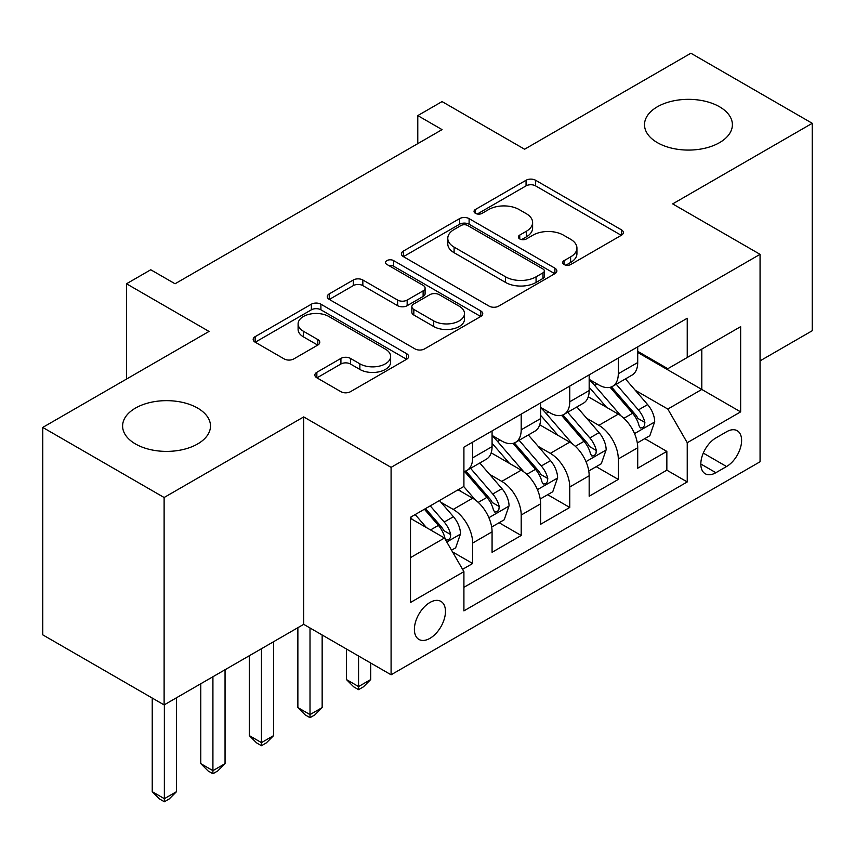 <?xml version="1.0" encoding="UTF-8"?>
<svg xmlns="http://www.w3.org/2000/svg" width="855" height="855" viewBox="0 0 855 855"><rect width="100%" height="100%" fill="white"/><g stroke="black" fill="none" stroke-linecap="round" stroke-linejoin="round"><path stroke-width="1.28" d="M564.054 264.516A4.713 2.725 0 0 0 570.734 264.516L621.361 235.285A6.744 3.89 0 0 0 623.338 232.528A6.744 3.89 0 0 0 621.361 229.781L535.583 180.255A6.744 3.89 0 0 0 526.06 180.255L475.423 209.486A4.713 2.725 0 0 0 474.044 211.42A4.713 2.725 0 0 0 475.423 213.344A4.713 2.725 0 0 0 482.092 213.344L488.643 209.561A21.567 12.451 0 0 1 519.145 209.561L526.295 213.686A21.567 12.451 0 0 1 532.612 222.492A21.567 12.451 0 0 1 526.295 231.299L519.744 235.082A4.713 2.725 0 0 0 518.354 237.006A4.713 2.725 0 0 0 519.744 238.93A4.713 2.725 0 0 0 526.413 238.93L532.964 235.146A21.567 12.451 0 0 1 563.466 235.146L570.616 239.272A21.567 12.451 0 0 1 576.933 248.078A21.567 12.451 0 0 1 570.616 256.885L564.054 260.668A4.713 2.725 0 0 0 562.676 262.592A4.713 2.725 0 0 0 564.054 264.516L564.054 260.668M197.623 408.081A43.936 25.372 0 0 0 149.732 402.587A43.936 25.372 0 0 0 122.607 426.025A43.936 25.372 0 0 0 135.475 443.959A43.936 25.372 0 0 0 183.365 449.463A43.936 25.372 0 0 0 210.49 426.025A43.936 25.372 0 0 0 197.623 408.081M719.525 106.768A43.936 25.372 0 0 0 671.635 101.275A43.936 25.372 0 0 0 644.51 124.712A43.936 25.372 0 0 0 657.377 142.646A43.936 25.372 0 0 0 705.268 148.15A43.936 25.372 0 0 0 732.393 124.712A43.936 25.372 0 0 0 719.525 106.768M429.926 638.354A21.974 12.686 120 0 0 444.279 618.988A21.974 12.686 120 0 0 440.913 601.386A21.974 12.686 120 0 0 429.926 602.476A21.974 12.686 120 0 0 415.573 621.831A21.974 12.686 120 0 0 418.939 639.433A21.974 12.686 120 0 0 429.926 638.354M316.852 372.299A6.744 3.89 0 0 0 314.875 375.046A6.744 3.89 0 0 0 316.852 377.803L340.921 391.697A6.744 3.89 0 0 0 350.454 391.697L406.681 359.228A6.744 3.89 0 0 0 408.658 356.482A6.744 3.89 0 0 0 406.681 353.724L320.903 304.198A6.744 3.89 0 0 0 311.37 304.198L255.143 336.667A6.744 3.89 0 0 0 253.166 339.424A6.744 3.89 0 0 0 255.143 342.171L284.213 358.95A6.744 3.89 0 0 0 293.746 358.95L317.804 345.057A6.744 3.89 0 0 0 319.781 342.31A6.744 3.89 0 0 0 317.804 339.553L303.397 331.238A18.03 10.41 0 0 1 298.106 323.874A18.03 10.41 0 0 1 309.243 314.255A18.03 10.41 0 0 1 328.886 316.51L385.359 349.118A18.03 10.41 0 0 1 390.639 356.482A18.03 10.41 0 0 1 379.513 366.09A18.03 10.41 0 0 1 359.859 363.835L350.454 358.405A6.744 3.89 0 0 0 340.921 358.405L316.852 372.299L316.852 377.803M760.063 360.863L812.25 330.725L812.25 123.302L690.883 53.234L524.596 149.23L442.067 101.585L417.785 115.596L442.067 129.618L175.051 283.774L150.769 269.763L126.497 283.774L126.497 379.075M164.117 497.503L164.117 704.915L303.696 624.332L303.696 416.919L164.117 497.503L42.75 427.425L209.026 331.43L126.497 283.774M303.696 416.919L391.088 467.364L760.063 254.341L760.063 461.764L391.088 674.787L391.088 467.364M812.25 123.302L672.671 203.896L760.063 254.341M489.124 306.133A6.744 3.89 0 0 0 498.657 306.133L554.884 273.664A6.744 3.89 0 0 0 556.861 270.917A6.744 3.89 0 0 0 554.884 268.16L469.106 218.634A6.744 3.89 0 0 0 459.573 218.634L403.346 251.103A6.744 3.89 0 0 0 401.369 253.85A6.744 3.89 0 0 0 403.346 256.607L489.124 306.133M388.79 265.531A4.713 2.725 0 0 1 393.578 266.204L393.578 260.593L480.788 310.942A6.744 3.89 0 0 1 482.754 313.7A6.744 3.89 0 0 1 480.788 316.446L424.55 348.915A6.744 3.89 0 0 1 415.017 348.915L329.239 299.389L329.239 293.885A6.744 3.89 0 0 0 327.273 296.642A6.744 3.89 0 0 0 329.239 299.389M329.239 293.885L353.307 279.991A6.744 3.89 0 0 1 362.841 279.991L397.628 300.073A6.744 3.89 0 0 0 407.162 300.073L423.118 290.86A6.744 3.89 0 0 0 425.095 288.103A6.744 3.89 0 0 0 423.118 285.356L386.909 264.452A4.713 2.725 0 0 1 385.52 262.517A4.713 2.725 0 0 1 388.437 260.006A4.713 2.725 0 0 1 393.578 260.593M164.117 704.915L42.75 634.848L42.75 427.425M462.576 569.323L472.655 563.509L452.498 551.881M441.041 502.377L453.236 509.409A27.467 15.86 60 0 1 472.655 543.053L492.074 531.842L492.074 552.298L521.197 535.487L499.106 522.726M489.594 474.343L501.778 481.386A27.467 15.86 60 0 1 521.197 515.02L540.616 503.809L540.616 524.275L569.751 507.453L547.66 494.703M538.137 446.321L550.331 453.353A27.467 15.86 60 0 1 569.751 486.987L589.17 475.775L589.17 496.242L618.293 479.42L618.293 458.964A27.467 15.86 -120 0 0 598.874 425.33L586.69 418.287M596.202 466.67L618.293 479.42M492.074 531.842A27.467 15.86 -120 0 0 472.655 498.198L458.088 489.797M540.616 503.809A27.467 15.86 -120 0 0 521.197 470.175L491.176 452.84M589.17 475.775A27.467 15.86 -120 0 0 569.751 442.142L539.729 424.807M726.558 431.775L715.881 437.942A21.279 12.291 120 0 0 701.976 456.698A21.279 12.291 120 0 0 705.236 473.755A21.279 12.291 120 0 0 715.881 472.697L726.558 466.531A21.279 12.291 120 0 0 740.462 447.774A21.279 12.291 120 0 0 737.202 430.717A21.279 12.291 120 0 0 726.558 431.775M410.507 557.62L444.493 538.009L463.912 571.642L463.912 610.876L687.238 481.942L687.238 442.708L667.819 409.064L635.233 390.254M463.912 571.642L410.507 602.476L410.507 517.264L463.912 486.431L463.912 447.186L687.238 318.252L687.238 357.497L740.644 326.663L740.644 411.875L687.238 442.708M492.074 435.419L501.778 441.02A27.467 15.86 60 0 0 515.512 442.377L534.931 431.166A27.467 15.86 -120 0 0 540.616 418.597L540.616 402.897M540.616 407.386L550.331 412.997A27.467 15.86 60 0 0 564.065 414.354L583.484 403.143A27.467 15.86 -120 0 0 589.17 390.564L589.17 374.875M463.912 587.332L666.847 470.175L666.847 451.397L637.712 468.209L637.712 447.753A27.467 15.86 -120 0 0 618.293 414.109L588.272 396.784M589.17 379.353L598.874 384.964A27.467 15.86 -120 0 0 612.608 386.321A27.467 15.86 -120 0 0 618.293 373.753L618.293 358.053M612.608 386.321L632.027 375.11A27.467 15.86 -120 0 0 637.712 362.541L637.712 346.841M472.655 442.142L472.655 457.842A27.467 15.86 60 0 1 466.958 470.41A27.467 15.86 60 0 1 463.912 471.522M466.958 470.41L486.377 459.199A27.467 15.86 -120 0 0 492.074 446.631L492.074 430.931M521.197 414.109L521.197 429.809A27.467 15.86 60 0 1 515.512 442.377M569.751 386.086L569.751 401.775A27.467 15.86 60 0 1 564.065 414.354M569.751 486.987L569.751 507.453M521.197 515.02L521.197 535.487M472.655 543.053L472.655 563.509M444.493 538.009L410.507 518.387M667.819 409.064L701.805 389.452L701.805 349.086L740.644 326.663M637.712 352.452L740.644 411.875M637.712 351.33L667.819 368.708L687.238 357.497M303.696 624.332L391.088 674.787M417.785 115.596L417.785 143.629M644.755 438.636L666.847 451.397M666.847 470.175L687.238 481.942M565.946 265.178L570.616 262.485A21.567 12.451 0 0 0 576.933 253.679L576.933 248.078M532.612 222.492L532.612 228.093A21.567 12.451 0 0 1 526.295 236.899L521.625 239.592M621.275 235.339L535.583 185.866A6.744 3.89 0 0 0 526.06 185.866L477.304 214.007M554.799 273.718L469.106 224.245A6.744 3.89 0 0 0 459.573 224.245L403.432 256.66M542.968 272.841A4.713 2.725 0 0 0 544.357 270.917A4.713 2.725 0 0 0 542.968 268.983L467.674 225.517A4.713 2.725 0 0 0 461.005 225.517L454.101 229.503A21.567 12.451 0 0 0 447.785 238.31A21.567 12.451 0 0 0 454.101 247.116L505.562 276.828A21.567 12.451 0 0 0 536.064 276.828L542.968 272.841L542.968 278.441A4.713 2.725 0 0 0 544.357 276.518L544.357 270.917M447.785 238.31L447.785 243.921A21.567 12.451 0 0 0 454.101 252.717L454.101 247.116M542.968 278.441L536.064 282.439A21.567 12.451 0 0 1 505.562 282.439L454.101 252.717M329.335 299.442L353.307 285.602L353.307 279.991M425.095 288.103L425.095 293.714A6.744 3.89 0 0 1 423.118 296.461L407.162 305.684A6.744 3.89 0 0 1 397.628 305.684L362.841 285.602A6.744 3.89 0 0 0 353.307 285.602M393.578 266.204L480.692 316.5M433.72 320.914A18.03 10.41 0 0 0 453.374 323.169A18.03 10.41 0 0 0 464.5 313.561A18.03 10.41 0 0 0 459.221 306.197L439.32 294.708A6.744 3.89 0 0 0 429.798 294.708L413.831 303.931A6.744 3.89 0 0 0 411.854 306.678A6.744 3.89 0 0 0 413.831 309.435L433.72 320.914L433.72 326.524A18.03 10.41 0 0 0 453.374 328.78A18.03 10.41 0 0 0 464.5 319.161L464.5 313.561M411.854 306.678L411.854 312.289A6.744 3.89 0 0 0 413.831 315.035L413.831 309.435M433.72 326.524L413.831 315.035M390.639 356.482L390.639 362.082A18.03 10.41 0 0 1 379.513 371.701A18.03 10.41 0 0 1 359.859 369.446L350.454 364.006A6.744 3.89 0 0 0 340.921 364.006L316.949 377.857M298.106 323.874L298.106 329.485A18.03 10.41 0 0 0 303.397 336.838L303.397 331.238M317.718 345.11L303.397 336.838M406.595 359.282L320.903 309.809A6.744 3.89 0 0 0 311.37 309.809L255.228 342.224M637.306 442.943L649.853 435.697L654.706 421.675A18.19 10.506 -120 0 0 647.62 404.597L625.443 378.915M620.997 415.893L594.685 385.434A52.529 30.32 -120 0 0 589.17 379.652M606.569 407.343L591.852 390.308A43.594 25.169 -120 0 0 589.17 387.379M610.139 387.315L632.572 413.286A18.19 10.506 60 0 1 639.059 425.822L640.384 427.981L642.842 427.628L644.488 425.63L644.884 422.456A18.19 10.506 -120 0 0 638.396 409.919L616.22 384.237M611.453 386.888L635.564 414.793A9.266 5.354 60 0 1 637.894 418.426L644.884 422.456M358.566 656.009L358.566 686.565L370.696 679.554L370.696 663.02M370.696 679.554L363.418 686.843L358.566 689.654L353.703 686.843L346.425 679.554L346.425 648.998M346.425 679.554L358.566 686.565L358.566 689.654M588.764 470.966L601.3 463.731L606.163 449.709A18.19 10.506 -120 0 0 599.077 432.63L576.89 406.948M572.444 443.916L546.142 413.457A52.529 30.32 -120 0 0 540.616 407.685M558.016 435.377L543.31 418.341A43.594 25.169 -120 0 0 540.616 415.402M561.585 415.338L584.018 441.319A18.19 10.506 60 0 1 590.506 453.845L591.831 456.004L594.289 455.662L595.935 453.663L596.33 450.489A18.19 10.506 -120 0 0 589.843 437.952L567.667 412.27M562.911 414.91L587.011 442.826A9.266 5.354 60 0 1 589.352 446.449L596.33 450.489M310.012 627.976L310.012 714.598L322.153 707.587L322.153 634.987M322.153 707.587L314.864 714.876L310.012 717.676L305.16 714.876L297.871 707.587L297.871 627.698M297.871 707.587L310.012 714.598L310.012 717.676M540.21 498.999L552.758 491.753L557.61 477.742A18.19 10.506 -120 0 0 550.524 460.653L528.337 434.971M523.901 471.949L497.589 441.49A52.529 30.32 -120 0 0 492.074 435.719M509.473 463.399L494.756 446.363A43.594 25.169 -120 0 0 492.074 443.435M513.032 443.371L535.476 469.342A18.19 10.506 60 0 1 541.963 481.878L543.288 484.037L545.747 483.695L547.392 481.686L547.788 478.511A18.19 10.506 -120 0 0 541.301 465.986L519.113 440.304M514.357 442.943L538.468 470.859A9.266 5.354 60 0 1 540.798 474.482L547.788 478.511M261.459 648.721L261.459 742.621L273.6 735.621L273.6 641.71M273.6 735.621L266.322 742.91L261.459 745.71L256.607 742.91L249.329 735.621L249.329 655.732M249.329 735.621L261.459 742.621L261.459 745.71M491.657 527.033L504.204 519.787L509.056 505.765A18.19 10.506 -120 0 0 501.971 488.686L479.794 463.004M475.348 499.972L463.731 486.527M460.92 491.433L459.039 489.242M464.489 471.394L486.923 497.375A18.19 10.506 60 0 1 493.41 509.911L494.735 512.07L497.193 511.718L498.839 509.719L499.235 506.545A18.19 10.506 -120 0 0 492.747 494.008L470.571 468.326M465.804 470.977L489.915 498.882A9.266 5.354 60 0 1 492.256 502.516L499.235 506.545M212.916 676.754L212.916 770.654L225.047 763.643L225.047 669.743M225.047 763.643L217.769 770.932L212.916 773.743L208.064 770.932L200.775 763.643L200.775 683.754M200.775 763.643L212.916 770.654L212.916 773.743M451.536 550.192L455.662 547.82L460.514 533.798A18.19 10.506 -120 0 0 453.428 516.719L439.459 500.549M426.421 527.578L415.188 514.56M412.377 519.455L410.507 517.296M424.411 509.238L438.38 525.408A18.19 10.506 60 0 1 444.867 537.934L446.182 540.093L448.64 539.751L450.286 537.752L450.692 534.578A18.19 10.506 -120 0 0 444.205 522.042L430.236 505.871M425.534 508.586L441.372 526.915A9.266 5.354 60 0 1 443.702 530.538L450.692 534.578M164.363 704.777L164.363 798.688L176.504 791.677L176.504 697.776M176.504 791.677L169.215 798.965L164.363 801.766L159.511 798.965L152.233 791.677L152.233 698.054M152.233 791.677L164.363 798.688L164.363 801.766M453.236 509.409L472.655 498.198M501.778 481.386L521.197 470.175M550.331 453.353L569.751 442.142M598.874 425.33L618.293 414.109M618.293 373.753L637.712 362.541M472.655 457.842L492.074 446.631M521.197 429.809L540.616 418.597M569.751 401.775L589.17 390.564M618.293 458.964L637.712 447.753M703.28 453.086L726.558 466.531M700.833 464.009L715.881 472.697M570.616 262.485L570.616 256.885M519.744 238.93L519.744 235.082M526.295 236.899L526.295 231.299M475.423 213.344L475.423 209.486M526.06 185.866L526.06 180.255M535.583 185.866L535.583 180.255M621.361 235.285L621.361 229.781M403.346 256.607L403.346 251.103M459.573 224.245L459.573 218.634M469.106 224.245L469.106 218.634M554.884 273.664L554.884 268.16M505.562 282.439L505.562 276.828M536.064 282.439L536.064 276.828M362.841 285.602L362.841 279.991M397.628 305.684L397.628 300.073M407.162 305.684L407.162 300.073M423.118 296.461L423.118 290.86M480.788 316.446L480.788 310.942M340.921 364.006L340.921 358.405M350.454 364.006L350.454 358.405M359.859 369.446L359.859 363.835M317.804 345.057L317.804 339.553M255.143 342.171L255.143 336.667M311.37 309.809L311.37 304.198M320.903 309.809L320.903 304.198M406.681 359.228L406.681 353.724M634.538 433.613L654.588 422.028M594.685 385.434L597.185 383.991M638.396 409.919L647.62 404.597M623.894 418.298L632.572 413.286M585.985 461.636L606.035 450.061M546.142 413.457L548.643 412.014M589.843 437.952L599.077 432.63M575.34 446.321L584.018 441.319M537.432 489.669L557.492 478.095M497.589 441.49L500.09 440.047M541.301 465.986L550.524 460.653M526.798 474.354L535.476 469.342M488.889 517.702L508.939 506.117M492.747 494.008L501.971 488.686M478.244 502.387L486.923 497.375M446.802 541.995L460.396 534.151M444.205 522.042L453.428 516.719M430.525 529.94L438.38 525.408"/></g></svg>
